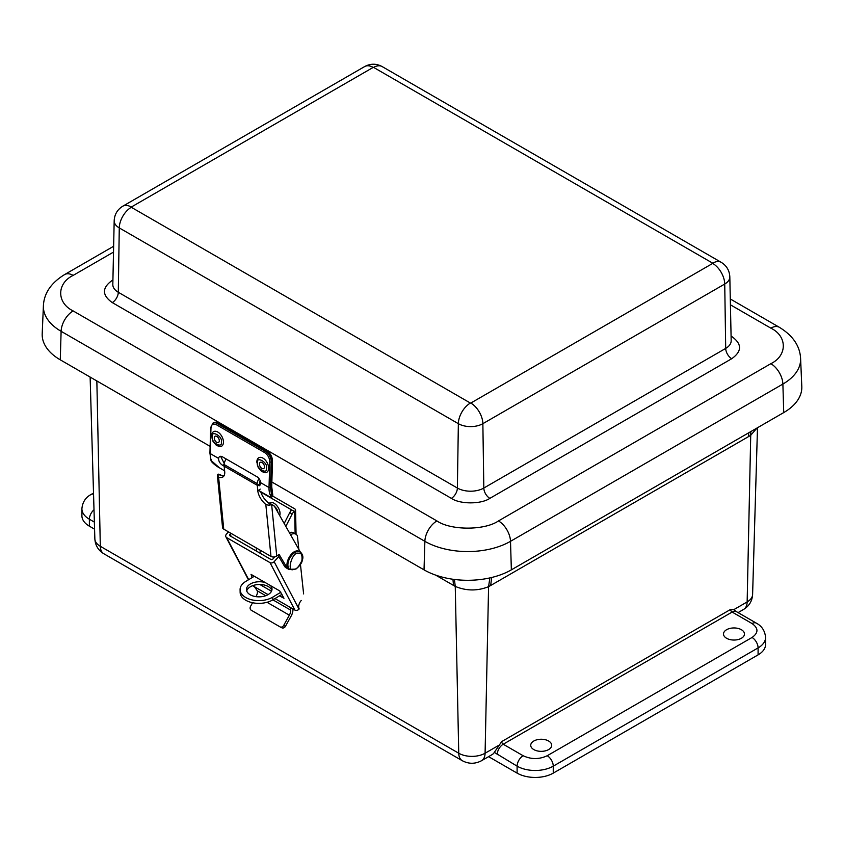 <?xml version="1.0" encoding="UTF-8"?>
<svg xmlns="http://www.w3.org/2000/svg" width="844" height="844" viewBox="0 0 844 844"><rect width="100%" height="100%" fill="white"/><g stroke="black" fill="none" stroke-linecap="round" stroke-linejoin="round"><path stroke-width="1.27" d="M752.057 623.558L732.138 612.058L503.214 744.229L523.132 755.728C531.171 759.484 539.2 759.484 547.229 755.728L752.057 637.473C758.566 632.842 758.566 628.2 752.057 623.558A8.524 4.916 120 0 1 756.319 623.136C761.9 626.111 764.981 630.89 765.571 637.473L765.571 644.426A25.563 14.759 180 0 1 758.091 654.87L553.253 773.125A25.563 14.759 180 0 1 517.108 773.125L488.581 756.646M94.57 529.177L89.38 526.171A25.563 14.759 180 0 1 81.9 515.737L81.9 508.784A25.563 14.759 180 0 0 89.38 519.218A8.524 4.916 -60 0 1 94.011 509.776M726.578 629.719A10.487 6.056 180 0 1 737.972 628.4A10.487 6.056 180 0 1 744.471 633.96A10.487 6.056 180 0 1 733.985 640.047A10.487 6.056 180 0 1 723.508 633.96A10.487 6.056 180 0 1 726.578 629.719M533.798 741.021A10.487 6.056 180 0 1 545.192 739.692A10.487 6.056 180 0 1 551.691 745.263A10.487 6.056 180 0 1 541.204 751.35A10.487 6.056 180 0 1 530.728 745.263A10.487 6.056 180 0 1 533.798 741.021M733.7 609.706L736.401 611.636A8.524 4.916 120 0 0 732.138 612.058A2.131 1.234 -120 0 1 730.63 609.41L733.7 609.706L747.151 601.93L750.801 431.601M498.551 745.463L485.089 753.228A17.038 9.833 60 0 1 481.565 760.697L492.115 754.61A17.038 9.833 -120 0 0 494.331 752.363L501.705 741.581L730.63 609.41M489.858 577.908L488.581 586.675C477.451 591.116 466.342 591.022 455.254 586.401L454.431 579.459M757.026 428.003L750.643 435.367L748.522 436.622L490.702 585.472L491.63 577.496M271.863 481.998L424.026 569.848A61.749 35.648 0 0 0 511.358 569.848L783.728 412.589A61.749 35.648 0 0 0 801.8 386.499L800.597 358.478A60.557 34.963 180 0 1 782.884 384.062L783.728 412.589M800.597 358.478C799.954 345.966 792.875 335.574 779.36 327.303A17.038 9.833 120 0 0 770.846 328.147C787.441 336.144 787.441 355.693 770.846 363.69A17.038 9.833 60 0 1 782.884 384.062L510.504 541.321A60.557 34.963 180 0 1 424.87 541.321L61.116 331.312A60.557 34.963 180 0 1 43.403 305.728L42.2 333.739A61.749 35.648 0 0 0 60.272 359.829L210.124 446.349M731.083 336.123L731.727 336.492C742.119 343.898 742.119 351.304 731.727 358.711L489.847 498.361C481.112 504.353 460.096 504.353 451.361 498.361L112.273 302.585A8.524 4.916 -60 0 0 118.297 292.277L119.268 227.912A17.334 10.001 180 0 1 114.183 220.717L112.822 284.512A18.695 10.793 -0 0 0 118.297 292.277L457.385 488.043A18.695 10.793 -0 0 0 483.823 488.043L482.863 423.677L724.732 284.038A17.038 9.833 -120 0 0 712.695 263.412L712.695 263.17A17.038 9.833 -60 0 1 721.209 262.326C726.6 265.649 729.469 270.481 729.817 276.832A17.334 10.001 180 0 1 724.732 284.038L725.703 348.403A18.695 10.793 -0 0 0 731.178 340.638L729.817 276.832M373.607 67.404L373.185 67.404A17.038 9.833 -120 0 0 364.671 66.56L364.671 66.56C370.484 63.448 376.308 63.448 382.121 66.56A17.038 9.833 120 0 0 373.607 67.404L712.695 263.17M364.671 66.56L122.791 206.2A17.038 9.833 60 0 1 131.305 207.044L131.305 207.286A17.038 9.833 120 0 0 119.268 227.912L458.355 423.677A17.038 9.833 -60 0 1 470.393 403.052L470.815 403.052A17.038 9.833 60 0 1 482.863 423.677A17.334 10.001 180 0 1 458.355 423.677L457.385 488.043A8.524 4.916 -60 0 1 451.361 498.361M256.882 461.626A8.313 4.969 61.8 0 1 257.378 459.315A8.313 4.969 61.8 0 1 267.137 462.67A8.313 4.969 61.8 0 1 264.552 472.672L261.482 471.332L258.19 467.418L256.798 461.942L257.378 459.305M259.456 464.01A3.545 2.11 61.8 0 1 260.29 462.333A3.545 2.11 61.8 0 1 263.824 464.453A3.545 2.11 61.8 0 1 263.644 468.578A3.545 2.11 61.8 0 1 260.901 467.597A3.545 2.11 61.8 0 1 259.456 464.01M211.696 435.546A8.313 4.969 61.8 0 1 212.192 433.225A8.313 4.969 61.8 0 1 221.951 436.591A8.313 4.969 61.8 0 1 219.366 446.582L216.296 445.242L213.005 441.338L211.612 435.863L212.192 433.225M214.281 437.92A3.545 2.11 61.8 0 1 215.104 436.242A3.545 2.11 61.8 0 1 218.649 438.363A3.545 2.11 61.8 0 1 218.459 442.488A3.545 2.11 61.8 0 1 215.726 441.507A3.545 2.11 61.8 0 1 214.281 437.92M221.202 456.34A5.317 3.176 -118.2 0 0 220.991 457.1L224.209 463.324M260.606 484.372L259.836 484.002L257.336 485.342L222.689 465.339C219.946 463.599 218.575 461.288 218.575 458.397A5.317 3.176 61.8 0 1 219.756 456.541A5.317 3.176 61.8 0 1 222.405 456.804L257.051 476.807A5.317 3.176 61.8 0 1 260.659 482.694L259.752 485.743L257.336 485.342M260.659 482.694L269.014 487.515L269.785 461.879C269.563 457.933 267.854 454.832 264.668 452.595L216.465 424.775C213.258 423.308 211.422 424.363 210.979 427.94L210.219 453.566L218.575 458.397M272.19 460.592A1.023 0.57 -178.3 0 1 272.19 461.394L271.43 487.03A1.023 0.57 1.7 0 0 271.726 486.64L272.802 495.27L272.253 492.063L271.515 494.394L272.053 496.483M211.274 459.611L211.316 460.708L211.274 459.611L211.316 460.708L219.429 467.808L224.62 470.804L219.535 467.871M267.727 495.692L258.454 490.343L267.622 495.639C270.502 497.549 271.335 497.221 270.112 494.658L271.515 494.394L270.46 487.547L271.23 461.911L272.19 461.394A8.524 5.085 61.8 0 0 266.377 450.844L265.406 451.361A8.524 5.085 61.8 0 1 271.23 461.911A1.023 0.57 1.7 0 1 269.785 461.879M260.859 492.126L290.937 509.491A1.53 0.907 178.8 0 1 291.317 509.85L294.672 511.358A3.07 1.815 178.8 0 0 295.569 510.04A3.07 1.815 178.8 0 0 294.672 508.795L272.401 495.934M254.318 576.262L245.688 581.474A19.148 11.32 -1.2 0 0 240.086 589.703L240.139 592.446A19.148 11.32 178.8 0 0 252.071 602.627A19.148 11.32 178.8 0 0 272.834 599.862L282.002 594.313M280.894 592.203L272.781 597.119A19.148 11.32 -1.2 0 1 252.018 599.884A19.148 11.32 -1.2 0 1 240.086 589.703M271.821 590.41A12.776 7.554 -1.2 0 0 268.329 586.58A12.776 7.554 -1.2 0 0 255.426 584.903A12.776 7.554 -1.2 0 0 246.701 590.937M260.195 553.263L260.121 550.151M294.303 511.58A4.093 2.363 120 0 0 292.161 514.017L285.831 526.382M270.544 585.63A12.776 7.554 178.8 0 1 272.011 589.028A12.776 7.554 178.8 0 1 259.393 596.845A12.776 7.554 178.8 0 1 246.459 589.566A12.776 7.554 178.8 0 1 265.174 582.529M290.937 510.958L291.317 509.85L290.937 510.958A4.093 2.363 120 0 0 289.745 512.624L292.161 514.017M284.185 523.491L289.745 512.624M268.097 594.619L252.63 585.694M248.695 579.659L226.635 537.586L270.006 562.631L294.894 610.085L274.954 598.575M279.48 595.843L283.974 598.28L279.723 590.927L251.048 574.374L252.198 577.539M259.825 584.491L271.504 591.233M226.635 537.586A3.07 2.353 152.3 0 1 225.886 536.816A3.07 2.353 152.3 0 1 226.435 534.146L228.471 531.878M254.477 586.759L257.325 590.853L265.733 595.716M272.876 599.841L290.431 609.969L290.399 608.25L291.929 608.376M294.894 610.085A3.07 2.353 -27.7 0 0 299.029 609.146L299.082 608.598A6.341 3.661 -60 0 1 301.255 600.464L301.055 600.696M299.029 609.146L274.142 561.693A3.07 2.353 152.3 0 1 270.006 562.631M274.142 561.693L278.763 556.544M277.592 555.468L278.414 555.953M274.806 556.882L272.939 558.96A1.53 1.171 152.3 0 1 270.871 559.435L230.148 535.919A1.53 1.171 152.3 0 1 230.043 534.199L230.876 533.271M255.943 596.645L256.26 596.075A6.13 3.545 120 0 0 257.325 590.853M290.431 609.969A6.13 3.545 -60 0 1 289.365 615.192L267.031 602.289M303.618 593.923L300.453 564.436M298.839 549.391L297.383 535.761A10.634 6.14 120 0 0 295.896 534.178A10.634 6.14 120 0 0 290.547 534.727M256.186 547.872L256.534 551.153M289.408 532.712A10.634 6.14 -60 0 1 293.49 532.786L295.896 534.178M292.931 608.957A9.537 5.507 -60 0 1 291.127 616.078L285.441 626.322A3.07 2.5 117.1 0 1 281.875 627.799L280.124 626.913A3.07 2.5 -62.9 0 1 280.029 626.86L251.259 610.244A3.07 2.5 -62.9 0 1 250.573 606.308L252.567 602.732M280.124 626.913A3.07 2.5 -62.9 0 0 283.689 625.425L289.365 615.192M281.875 627.799A3.07 2.5 117.1 0 1 281.791 627.757L280.219 626.955M270.977 556.418L223.744 529.146L218.596 477.155A12.744 6.52 -125.1 0 0 223.016 476.902A12.744 6.52 -125.1 0 0 224.704 471.68L223.987 464.464L257.103 483.58L257.81 490.797A12.744 6.52 -125.1 0 0 265.818 504.427L270.977 556.418A4.093 2.606 174.3 0 0 276.737 556.069L279.09 554.413L286.981 567.717A10.634 6.14 120 0 0 288.363 569.109A10.634 6.14 120 0 0 290.019 569.594A10.223 5.897 -60 0 1 290.009 557.789A10.223 5.897 -60 0 1 300.232 551.881L299.757 551.607A10.223 5.897 -60 0 1 299.989 551.754M218.596 477.155L217.414 475.731L222.552 527.532A4.093 2.606 -5.7 0 0 223.744 529.146M219.06 474.581L217.414 475.731A4.093 2.606 174.3 0 1 218.163 474.064L219.06 474.581A12.744 6.52 -125.1 0 0 224.029 475.805M300.264 551.902L274.627 506.6A8.176 4.726 120 0 0 273.53 505.472A8.176 4.726 120 0 0 271.694 505.102L271.093 504.617A4.093 2.606 174.3 0 1 268.55 505.261L265.818 504.427M260.712 491.651A12.744 6.52 -125.1 0 0 270.196 504.1L271.093 504.617M260.216 480.806A4.093 2.363 120 0 0 259.657 483.485L259.699 483.918M257.103 483.58A7.775 4.494 -60 0 1 259.013 478.611M226.234 459.009A7.775 4.494 120 0 0 223.987 464.464M218.881 474.476A8.176 4.726 -60 0 1 220.516 474.856L222.099 475.773M273.53 505.472L271.124 504.079A8.176 4.726 120 0 0 270.312 503.762L269.363 503.583M277.971 555.204L284.565 566.324A10.634 6.14 120 0 0 285.947 567.717L288.363 569.109M269.162 503.446A8.313 4.684 58.8 0 1 275.703 504.501A8.313 4.684 58.8 0 1 280.039 513.352A8.313 4.684 58.8 0 1 279.691 515.557M553.253 773.125L553.253 766.162A25.563 14.759 180 0 1 517.108 766.162L517.108 773.125M758.091 654.87L758.091 647.907L553.253 766.162A8.524 4.916 -120 0 0 547.229 755.728M765.571 637.473A25.563 14.759 180 0 1 758.091 647.907A8.524 4.916 -120 0 0 752.057 637.473M743.627 609.4A17.038 9.833 -120 0 0 747.151 601.93A18.631 10.761 0 0 0 752.605 594.503C752.194 601.034 749.198 606.003 743.627 609.4L738.078 612.607M89.38 526.171L89.38 519.218L94.37 522.098M96.849 380.95L100.309 546.29A17.038 9.833 120 0 0 103.844 553.759L462.269 760.697A17.038 9.833 -60 0 1 458.746 753.228L100.309 546.29A18.631 10.761 0 0 1 94.855 538.862L90.129 377.068M523.132 755.728A8.524 4.916 120 0 0 517.108 766.162L494.331 752.363M93.61 496.093L93.948 507.824M452.943 579.258L453.513 585.419L455.254 586.401L458.746 753.228A18.631 10.761 0 0 0 485.089 753.228L488.581 586.675L490.702 585.472M93.515 493.075L91.141 494.447A8.524 4.916 60 0 1 93.547 494.141M453.513 585.419L435.694 575.133M497.19 754.663A8.524 4.916 -60 0 1 503.214 744.229A2.131 1.234 60 0 1 501.705 741.581M748.765 432.772L748.522 436.622M770.846 363.69L498.466 520.938A17.038 9.833 60 0 1 510.504 541.321L511.358 569.848M498.466 520.938C484.614 530.528 450.759 530.528 436.918 520.938A17.038 9.833 120 0 0 424.87 541.321L424.026 569.848M436.918 520.938L73.154 310.93A17.038 9.833 120 0 0 61.116 331.312L60.272 359.829M73.154 310.93C56.559 302.933 56.559 283.394 73.154 275.397A17.038 9.833 -120 0 0 64.64 274.553C51.104 282.846 44.025 293.237 43.403 305.728M73.154 275.397L113.518 252.092M730.408 304.811L770.846 328.147M112.273 302.585C101.881 295.178 101.881 287.772 112.273 280.366L112.917 279.997M731.094 336.819A8.524 4.916 120 0 0 731.727 336.492M731.727 358.711A8.524 4.916 60 0 1 725.703 348.403L483.823 488.043A8.524 4.916 -120 0 0 489.847 498.361M112.906 280.693A8.524 4.916 60 0 1 112.273 280.366M131.305 207.044L373.185 67.404M470.393 403.052L131.305 207.286M712.695 263.412L470.815 403.052M257.431 462.839C256.006 455.591 268.297 462.681 266.493 468.072C267.917 475.32 255.637 468.22 257.431 462.839M212.255 436.749C210.831 429.501 223.111 436.591 221.318 441.982C222.742 449.23 210.451 442.14 212.255 436.749M224.008 464.633L222.689 465.339M271.726 486.64L272.485 461.003C272.285 456.646 270.407 453.249 266.862 450.801A1.023 0.591 120 0 0 266.377 450.844L218.174 423.013L217.214 423.53L265.406 451.361A1.023 0.591 -60 0 0 264.668 452.595M266.862 450.801L218.67 422.981A1.023 0.591 120 0 0 218.174 423.013A8.524 5.085 61.8 0 0 213.933 422.58L212.973 423.097A8.524 5.085 61.8 0 1 217.214 423.53A1.023 0.591 -60 0 0 216.465 424.775M271.43 487.03L272.296 493.149M210.219 452.764A1.023 0.57 1.7 0 0 210.219 453.566A24.708 14.264 120 0 0 211.316 460.708M270.112 494.658A24.708 14.264 -60 0 1 269.014 487.515A1.023 0.57 1.7 0 0 270.46 487.547M210.979 427.127A1.023 0.57 1.7 0 0 210.979 427.94M272.812 495.27L272.074 496.451C272.095 497.622 270.618 497.359 267.675 495.671L267.622 495.639M219.429 467.808L219.472 467.84C215.99 466.099 210.462 461.299 211.042 460.402L209.924 453.154L210.683 427.518L212.973 423.097M294.672 511.358L295.136 533.735M272.834 599.862L272.781 597.119M290.969 510.926L290.937 509.491M290.273 609.315L291.349 608.113M257.536 596.803L256.26 596.075M231.298 536.584L230.043 534.199M285.441 626.322L283.689 625.425M276.737 556.069L271.694 505.102M257.81 490.797L260.216 489.109M270.196 504.1L268.55 505.261M286.981 567.717L284.565 566.324M289.777 569.447A10.223 5.897 -60 0 1 289.524 569.31A10.223 5.897 -60 0 1 289.524 557.504A10.223 5.897 -60 0 1 299.757 551.607C292.013 546.933 282.234 566.493 289.524 569.31L295.917 569.088C299.852 565.807 301.973 562.885 302.279 560.321C303.513 557.188 302.838 554.371 300.232 551.881M293.839 569.341C286.095 573.129 292.193 551.301 298.333 553.242C301.224 552.419 302.426 554.846 301.93 560.511C299.177 566.493 296.476 569.436 293.839 569.341M272.707 504.997C275.893 507.212 277.602 509.639 277.834 512.266M756.319 623.136L736.401 611.636M91.141 494.447C85.571 497.422 82.49 502.191 81.9 508.784M103.844 553.759C98.273 550.362 95.277 545.403 94.855 538.862M462.269 760.697C468.705 764.105 475.14 764.105 481.565 760.697M752.605 594.503L757.49 427.739M64.64 274.553L113.645 246.258M730.282 298.976L779.36 327.303M382.121 66.56L721.209 262.326M122.791 206.2C117.4 209.523 114.531 214.365 114.183 220.717M218.67 422.981L213.933 422.58M295.569 510.04L296.075 534.284M225.886 536.816L248.431 579.817M274.268 557.473L273.646 557.019"/></g></svg>
